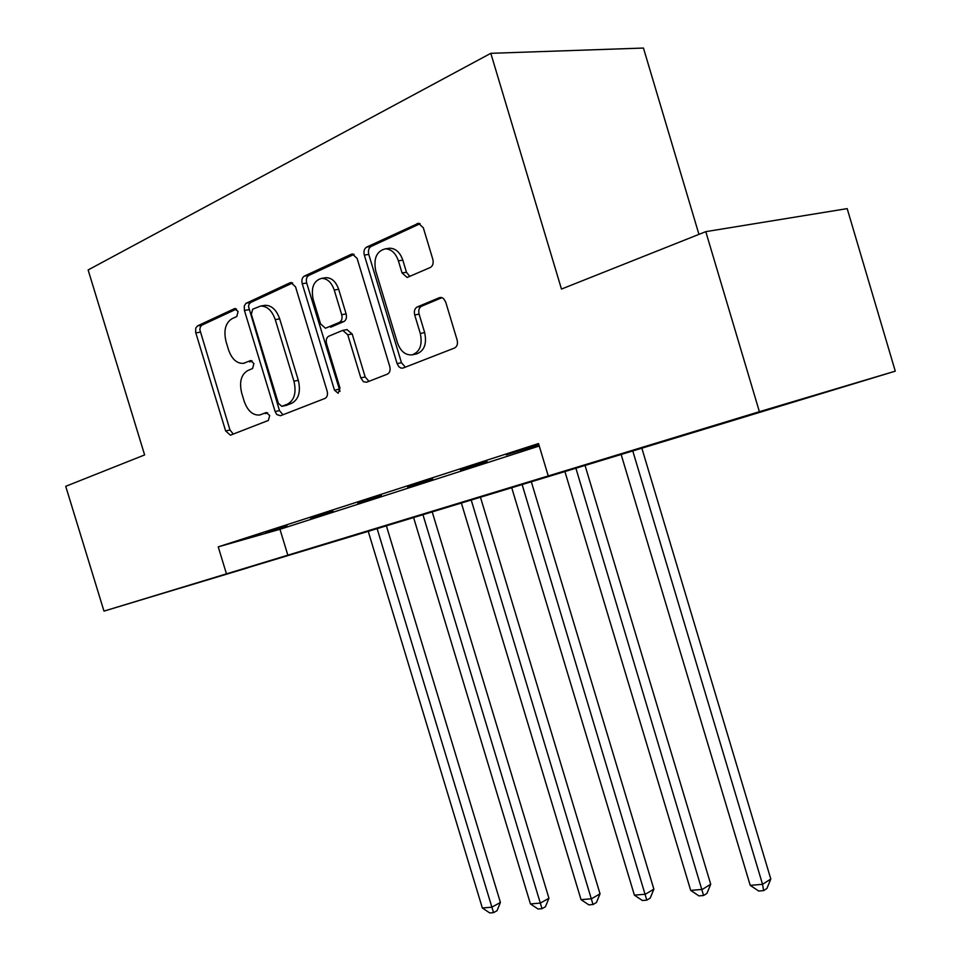 <?xml version="1.0" encoding="UTF-8"?>
<svg xmlns="http://www.w3.org/2000/svg" width="961" height="961" viewBox="0 0 961 961"><rect width="100%" height="100%" fill="white"/><g stroke="black" fill="none" stroke-linecap="round" stroke-linejoin="round"><path stroke-width="1.44" d="M238.088 311.448L234.412 308.685L197.522 325.875L195.768 328.049L195.636 332.29L225.643 430.972L230.424 435.177L268.359 420.45L269.717 415.548L266.269 412.545L259.758 414.972C252.899 415.56 247.734 411.032 244.226 401.41L241.704 393.109C239.109 382.118 241.103 374.61 247.662 370.61L252.587 368.519L253.908 363.534L250.641 360.567L243.349 363.366C236.802 363.63 231.877 359.162 228.586 349.96L226.063 341.66C223.457 330.632 225.415 322.992 231.913 318.764L236.79 316.529L238.088 311.448M783.599 404.905L705.434 428.462L783.599 404.905M248.142 567.699L180.163 588.168L248.142 567.699M430.276 267.518C432.846 265.969 433.699 263.23 432.822 259.338L423.333 227.805L418.479 223.288L366.634 247.097C364.231 248.635 363.462 251.289 364.315 255.073L397.109 363.63L398.935 366.826L401.181 368.147L403.152 368.015L454.529 348.026C457.136 346.597 458.001 343.942 457.136 340.062L445.7 302.054L443.526 298.547L441.267 297.454L439.357 297.694L417.182 306.991C414.671 308.469 413.843 311.112 414.708 314.944L420.293 333.467C422.636 344.891 419.873 352.026 412.017 354.873C405.386 355.33 400.509 351.282 397.41 342.729L375.751 271.014C373.349 258.509 376.556 251.121 385.373 248.839C391.319 249.091 395.668 253.079 398.383 260.827L402.046 272.948L407.116 277.465L430.276 267.518M368.231 531.349L103.98 611.124L65.72 486.314L144.618 454.925L88.124 269.957L490.807 53.323L561.464 289.069L705.782 231.649L759.394 411.692L895.28 371.162L368.231 531.337M103.98 611.124L759.394 411.692M548.25 475.935L538.52 443.55L218.231 546.869L226.46 573.849M295.532 286.834L290.943 282.558L289.97 282.81L245.92 303.376L244.262 305.982L244.418 310.451L275.122 411.548L276.828 414.575L280.492 415.729L324.998 398.419C327.245 397.145 327.953 394.719 327.136 391.115L295.532 286.834M304.337 276.119L351.197 254.293L352.363 254.004L357.108 258.401L389.77 366.513C390.61 370.249 389.83 372.796 387.415 374.141L366.658 382.214L363.438 381.733L360.819 377.889L347.774 334.788L342.753 330.368L328.722 336.218C326.452 337.575 325.743 340.074 326.572 343.714L339.99 388.028L338.152 393.265L334.488 390.178L302.247 283.735C301.406 280.095 302.102 277.561 304.337 276.119L308.793 275.447L354.08 254.389M218.231 546.869L279.963 529.295L539.253 446.012M265.813 532.682L286.991 525.859L265.704 532.322M310.559 518.279L332.902 511.084L310.439 517.907M357.78 503.083L381.385 495.48L357.66 502.699M407.692 487.011L432.678 478.962L407.572 486.626M460.535 470.001L487.023 461.472L460.415 469.605M538.821 444.547L506.219 454.841L538.893 444.775M698.947 234.376L643.45 48.05L490.807 53.323M705.782 231.649L847.182 208.621L895.28 371.162M279.963 529.295L287.916 555.422M243.902 363.258L245.295 362.802M252.106 360.928L249.68 361.961M259.758 414.972L261.032 414.587M267.614 412.75L265.38 413.626M236.538 309.034L201.93 325.13L200.381 326.8L199.816 329.635L229.979 429.999L233.295 434.084M292.673 282.942L250.737 302.439L249.079 304.181L248.491 306.475L279.471 410.587L282.942 414.78M252.683 309.202L251.35 314.319L278.378 403.344L281.849 406.347L287.507 404.149C294.402 400.208 296.553 392.556 293.946 381.205L275.266 319.629C272.047 310.583 267.182 306.054 260.683 306.042L252.683 309.202M285.922 405.434L282.15 406.263M264.035 305.49L265.116 305.31C271.615 305.322 276.468 309.838 279.687 318.86L298.318 380.304C300.913 391.632 298.763 399.259 291.868 403.2L286.498 405.302M346.885 329.611L352.182 333.972L365.18 376.964L368.928 381.325M308.793 275.447C306.559 276.888 305.862 279.423 306.691 283.051L340.026 391.331M334.236 290.03C331.521 282.354 327.317 278.474 321.611 278.366C313.634 280.672 310.823 287.723 313.19 299.496L320.566 323.869L325.479 328.242L339.497 322.331C341.804 320.938 342.536 318.391 341.696 314.703L334.236 290.03L338.668 289.309C335.966 281.657 331.761 277.777 326.055 277.681L324.818 277.861M338.668 289.309L346.116 313.935C346.957 317.61 346.212 320.145 343.906 321.539L330.656 327.22M388.112 248.455L389.818 248.202C395.776 248.455 400.1 252.431 402.827 260.167L406.467 272.251L409.854 276.468M412.449 354.789L416.377 353.972C424.233 351.125 427.008 344.014 424.678 332.614L420.293 333.467M442.012 297.646L421.579 306.211C419.068 307.676 418.239 310.319 419.104 314.127L424.678 332.614M420.137 223.673L371.09 246.472C368.688 248.01 367.919 250.653 368.772 254.425L401.47 362.717L405.338 367.162M368.171 531.133L482.35 908.001L491.78 907.196L500.417 902.463L386.322 525.619M500.417 902.463L497.005 910.74L493.546 912.638L377.06 528.43M493.546 912.638L489.774 912.95L482.35 908.001M413.53 517.342L530.436 903.929L540.346 903.1L548.947 898.259L432.15 511.684M548.947 898.259L545.44 906.74L542.004 908.686L422.888 514.495M542.004 908.686L538.04 909.01L530.436 903.929M461.304 502.819L581.045 899.652L591.483 898.775L600.036 893.826L480.392 497.005M600.036 893.826L596.433 902.535L593.021 904.529L471.154 499.816M593.021 904.529L588.841 904.866L581.045 899.652M511.66 487.503L634.392 895.147L645.408 894.21L653.876 889.165L531.265 481.545M653.876 889.165L650.189 898.115L646.801 900.145L522.063 484.344M646.801 900.145L642.392 900.505L634.392 895.147M564.84 471.334L690.695 890.391L702.335 889.405L710.72 884.24L584.973 465.208M710.72 884.24L706.924 893.43L703.572 895.508L575.831 467.995M703.572 895.508L698.911 895.892L690.695 890.391M621.07 454.241L750.229 885.357L762.541 884.312L770.806 879.039L641.78 447.97M770.806 879.039L766.902 888.493L763.599 890.619L762.541 884.312L632.698 450.697M763.599 890.619L758.673 891.015L750.229 885.357M235.373 308.529L234.412 308.685M250.965 360.555L250.208 360.699M229.979 429.999L225.643 430.972M200.2 332.146L195.792 332.902M201.93 325.13L197.522 325.875M279.471 410.587L275.122 411.548M248.851 309.718L244.418 310.451M250.737 302.439L246.304 303.147M291.531 282.57L289.97 282.81M291.868 403.2L287.507 404.149M298.318 380.304L293.946 381.205M279.687 318.86L275.266 319.629M352.999 254.028L351.197 254.293M365.18 376.964L360.819 377.889M352.182 333.972L347.774 334.788M338.849 389.229L334.488 390.178M306.691 283.051L302.247 283.735M343.906 321.539L339.497 322.331M346.116 313.935L341.696 314.703M406.467 272.251L402.046 272.948M402.827 260.167L398.383 260.827M419.104 314.127L414.708 314.944M421.579 306.211L417.182 306.991M440.895 297.417L439.357 297.694M401.47 362.717L397.109 363.63M368.772 254.425L364.315 255.073M371.09 246.472L366.634 247.097M419.128 223.348L417.05 223.613M286.21 405.398L281.849 406.347M265.116 305.31L260.683 306.042M347.161 329.563L342.753 330.368M326.055 277.681L321.611 278.366M389.818 248.202L385.373 248.839"/></g></svg>
